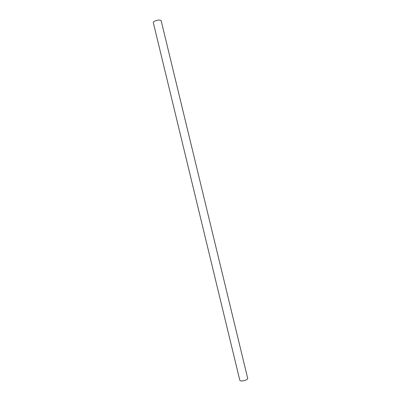 <?xml version="1.0" encoding="UTF-8"?>
<svg xmlns="http://www.w3.org/2000/svg" width="401" height="401" viewBox="0 0 401 401"><rect width="100%" height="100%" fill="white"/><g stroke="black" fill="none" stroke-linecap="round" stroke-linejoin="round"><path stroke-width="0.6" d="M156.004 20.611C154.169 21.268 153.272 21.94 153.302 22.626L239.818 380.293C240.104 380.91 241.212 381.085 243.146 380.825C246.013 380.223 247.532 379.411 247.703 378.389L161.162 20.727C160.54 19.875 158.821 19.834 156.004 20.611"/></g></svg>
